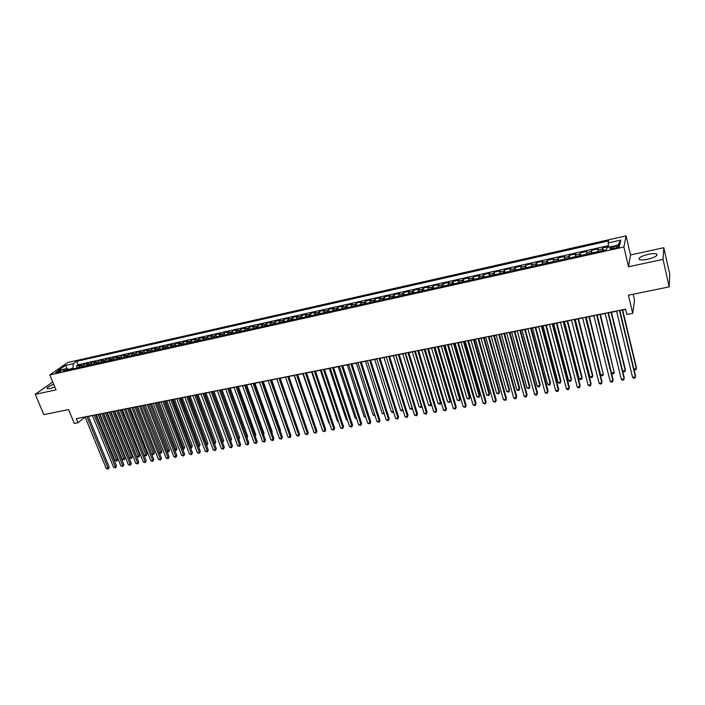 <?xml version="1.0" encoding="UTF-8"?>
<svg xmlns="http://www.w3.org/2000/svg" width="705" height="705" viewBox="0 0 705 705"><rect width="100%" height="100%" fill="white"/><g stroke="black" fill="none" stroke-linecap="round" stroke-linejoin="round"><path stroke-width="1.06" d="M53.686 384.304C48.707 386.331 46.539 387.794 47.2 388.711L49.87 388.561L54.796 386.966M647.71 259.264C655.298 257.255 658.214 255.474 656.47 253.923C654.795 253.403 652.063 253.536 648.283 254.32C640.766 256.312 637.866 258.083 639.585 259.643C641.224 260.163 643.929 260.039 647.71 259.264M56.876 372.769C59.74 371.905 61.168 371.147 61.159 370.495L60.022 370.574C57.167 371.429 55.739 372.187 55.739 372.848L56.876 372.769M626.066 235.849L67.715 362.511L49.782 374.937L623.89 246.997L626.066 235.849L630.534 254.99L628.525 266.781L663.026 259.361L663.81 247.693L630.534 254.99M663.81 247.693L669.75 274.307L669.186 286.873L628.428 295.201L632.72 313.337L634.544 300.092L633.169 294.232M52.725 381.995L35.25 394.342L43.851 414.646L68.579 409.596L74.333 423.441L77.982 422.727L85.12 417.078M663.026 259.361L669.186 286.873M608.635 246.538L602.678 247.878L603.295 250.434M597.858 251.65L598.157 248.891L591.389 250.407L592.015 252.954M586.551 254.179L586.904 251.412L580.197 252.919L580.832 255.448M575.333 256.682L575.756 253.915L569.102 255.404L569.737 257.924M564.22 259.158L564.696 256.4L558.104 257.871L558.739 260.383M553.196 261.625L553.725 258.858L547.195 260.321L547.838 262.815M542.26 264.067L542.85 261.291L536.373 262.745L537.025 265.23M531.42 266.481L532.072 263.714L525.648 265.15L526.3 267.627M520.669 268.887L521.383 266.111L515.002 267.539L515.663 269.997M510.015 271.266L510.772 268.49L504.454 269.909L505.124 272.359M499.448 273.619L500.259 270.852L493.993 272.253L494.663 274.694M488.962 275.963L489.834 273.188L483.612 274.58L484.291 277.003M478.572 278.281L479.488 275.505L473.319 276.889L473.998 279.303M468.261 280.59L469.23 277.805L463.114 279.18L463.793 281.586M458.03 282.872L459.052 280.088L452.989 281.454L453.676 283.842M447.887 285.137L448.962 282.352L442.943 283.701L443.639 286.08M437.831 287.384L438.951 284.6L432.985 285.939L433.672 288.31M427.847 289.605L429.019 286.829L423.097 288.151L423.793 290.513M417.95 291.817L419.167 289.041L413.297 290.354L413.994 292.698M408.133 294.011L409.394 291.227L403.568 292.54L404.273 294.875M398.395 296.188L399.7 293.403L393.919 294.699L394.633 297.025M388.728 298.347L390.085 295.562L384.348 296.849L385.062 299.167M379.14 300.48L380.541 297.704L374.849 298.982L375.571 301.282M369.632 302.604L371.068 299.828L365.428 301.088L366.151 303.388M360.193 304.719L361.674 301.934L356.078 303.185L356.8 305.468M350.834 306.807L352.359 304.022L346.798 305.265L347.53 307.539M341.546 308.878L343.106 306.093L337.598 307.336L338.329 309.601M332.328 310.94L333.932 308.156L328.459 309.38L329.2 311.636M323.181 312.976L324.829 310.2L319.4 311.416L320.132 313.654M314.104 315.003L315.787 312.227L310.403 313.434L311.143 315.664M305.098 317.012L306.825 314.236L301.476 315.435L302.225 317.655M296.162 319.012L297.924 316.228L292.619 317.426L293.368 319.638M287.296 320.995L289.094 318.211L283.824 319.391L284.582 321.595M278.493 322.961L280.334 320.176L275.1 321.348L275.858 323.542M269.759 324.908L271.637 322.132L266.446 323.295L267.204 325.481M261.097 326.838L263 324.062L257.854 325.216L258.612 327.393M252.487 328.759L254.435 325.992L249.323 327.138L250.081 329.297M243.948 330.671L245.922 327.895L240.854 329.032L241.621 331.191M235.479 332.566L237.488 329.79L232.447 330.918L233.214 333.068M227.063 334.443L229.107 331.667L224.111 332.786L224.877 334.928M218.709 336.303L220.788 333.536L215.827 334.646L216.594 336.779M210.425 338.153L212.531 335.386L207.605 336.488L208.38 338.611M202.194 339.995L204.335 337.228L199.444 338.321L200.22 340.436M194.025 341.819L196.201 339.052L191.346 340.136L192.121 342.242M185.917 343.626L188.12 340.859L183.3 341.943L184.084 344.04M177.871 345.424L180.101 342.656L175.316 343.732L176.1 345.82M169.879 347.204L172.143 344.445L167.393 345.512L168.178 347.591M161.947 348.975L164.239 346.217L159.524 347.274L160.308 349.345M154.069 350.738L156.387 347.979L151.707 349.028L152.492 351.09M146.252 352.482L148.596 349.724L143.943 350.773L144.737 352.817M138.488 354.218L140.859 351.46L136.241 352.5L137.034 354.544M130.778 355.937L133.174 353.187L128.592 354.21L129.385 356.245M123.119 357.646L125.552 354.897L120.996 355.919L121.798 357.946M115.523 359.347L117.973 356.598L113.452 357.611L114.254 359.629M107.971 361.031L110.456 358.281L105.97 359.286L106.763 361.304M100.48 362.705L102.983 359.955L98.533 360.96L99.334 362.96M93.042 364.362L95.572 361.621L91.148 362.617L91.95 364.608M85.649 366.018L88.204 363.269L83.807 364.256L84.618 366.248M632.72 313.337L626.895 314.483L625.626 309.187L76.299 418.655L77.982 422.727M616.311 246.089L613.729 246.662C610.689 247.49 609.499 248.195 610.178 248.786L615.888 248.01C618.946 247.182 620.127 246.477 619.448 245.886L616.311 246.089L616.716 247.799M68.103 369.931L66.12 368.75L62.71 371.138L606.467 249.729L607.014 247.561L619.845 244.679L620.814 240.097L608.159 242.952L608.679 240.872L76.686 361.339L73.399 363.648L72.853 368.283L67.521 369.587M66.12 368.75L58.083 370.548L65.424 365.446L73.399 363.648M602.414 250.636L602.678 247.878M608.512 245.622L78.088 364.785L76.528 365.895L77.33 367.869M78.308 367.657L80.89 364.917L76.528 365.895M81.242 366.997L83.807 364.256M88.601 365.357L91.148 362.617M96.012 363.701L98.533 360.96M103.468 362.035L105.97 359.286M110.985 360.361L113.452 357.611M118.555 358.669L120.996 355.919M126.177 356.968L128.592 354.21M133.853 355.25L136.241 352.5M141.582 353.522L143.943 350.773M149.372 351.786L151.707 349.028M157.215 350.032L159.524 347.274M165.111 348.27L167.393 345.512M173.069 346.499L175.316 343.732M181.079 344.71L183.3 341.943M189.151 342.903L191.346 340.136M197.285 341.088L199.444 338.321M205.481 339.255L207.605 336.488M213.73 337.413L215.827 334.646M222.049 335.562L224.111 332.786M230.42 333.694L232.447 330.918M238.854 331.808L240.854 329.032M247.358 329.905L249.323 327.138M255.924 327.992L257.854 325.216M264.551 326.071L266.446 323.295M273.249 324.124L275.1 321.348M282.009 322.176L283.824 319.391M290.839 320.202L292.619 317.426M299.731 318.211L301.476 315.435M308.693 316.21L310.403 313.434M317.726 314.192L319.4 311.416M326.829 312.165L328.459 309.38M336.003 310.112L337.598 307.336M345.247 308.05L346.798 305.265M354.571 305.97L356.078 303.185M363.965 303.873L365.428 301.088M373.43 301.758L374.849 298.982M382.965 299.634L384.348 296.849M392.588 297.484L393.919 294.699M402.282 295.316L403.568 292.54M412.055 293.139L413.297 290.354M421.898 290.936L423.097 288.151M431.83 288.724L432.985 285.939M441.841 286.486L442.943 283.701M451.94 284.23L452.989 281.454M462.11 281.956L463.114 279.18M472.368 279.665L473.319 276.889M482.713 277.356L483.612 274.58M493.147 275.029L493.993 272.253M503.661 272.685L504.454 269.909M514.271 270.315L515.002 267.539M524.961 267.926L525.648 265.15M535.747 265.521L536.373 262.745M546.622 263.088L547.195 260.321M557.593 260.638L558.104 257.871M568.653 258.171L569.102 255.404M579.81 255.677L580.197 252.919M591.063 253.165L591.389 250.407M628.525 266.781L623.89 246.997M35.25 394.342L56.012 389.883L49.782 374.937M88.381 416.435L92.47 415.615M95.73 414.972L99.872 414.143M103.133 413.491L107.327 412.654M110.588 412.011L114.827 411.165M118.096 410.513L122.388 409.658M125.649 409.006L130.002 408.142M133.263 407.49L137.66 406.618M140.929 405.965L145.38 405.075M148.649 404.423L153.161 403.524M156.431 402.881L160.987 401.965M164.256 401.321L168.874 400.396M172.143 399.744L176.814 398.818M180.092 398.166L184.816 397.223M188.094 396.571L192.879 395.62M196.157 394.967L200.995 393.998M204.274 393.346L209.174 392.368M212.452 391.716L217.413 390.729M220.691 390.076L225.715 389.072M228.993 388.42L234.069 387.415M237.356 386.754L242.494 385.732M245.772 385.08L250.98 384.04M254.258 383.388L259.528 382.339M262.815 381.687L268.138 380.621M271.425 379.969L276.818 378.893M280.105 378.241L285.56 377.157M288.847 376.496L294.373 375.395M297.66 374.743L303.256 373.632M306.534 372.98L312.2 371.852M315.488 371.191L321.216 370.055M324.494 369.402L330.301 368.239M333.58 367.587L339.449 366.424M342.736 365.763L348.675 364.582M351.962 363.93L357.973 362.731M361.26 362.079L367.349 360.863M370.627 360.211L376.796 358.977M380.074 358.325L386.314 357.082M389.592 356.43L395.91 355.17M399.189 354.518L405.578 353.249M408.856 352.597L415.333 351.301M418.611 350.649L425.159 349.345M428.437 348.693L435.064 347.371M438.343 346.719L445.049 345.388M448.327 344.736L455.122 343.379M458.391 342.727L465.274 341.361M468.543 340.709L475.505 339.317M478.774 338.664L485.824 337.263M489.085 336.611L496.223 335.192M499.492 334.54L506.719 333.104M509.979 332.452L517.294 330.998M520.554 330.345L527.957 328.874M531.217 328.222L538.717 326.723M541.969 326.08L549.556 324.564M552.808 323.921L560.501 322.388M563.744 321.744L571.526 320.193M574.769 319.541L582.656 317.973M585.899 317.329L593.874 315.743M597.109 315.091L605.19 313.487M608.424 312.844L616.611 311.213M619.836 310.57L625.679 309.407M67.927 369.825L65.424 365.446M73.073 368.821L72.853 368.283M608.723 247.173L608.159 242.952M78.088 364.785L76.686 361.339M617.844 245.129L620.814 240.097M619.431 310.42L635.416 376.911L632.579 377.395L616.558 310.993M619.783 310.35L635.531 375.862L634.914 378.047L633.786 378.25L632.579 377.395M633.901 369.094L636.333 368.662L636.448 367.657L622.647 310.006M633.989 369.464L635.848 369.799L636.333 368.662L622.303 310.077M607.983 312.703L624.128 378.867L621.325 379.352L605.137 313.267M608.371 312.623L624.269 377.818L623.643 379.995L622.524 380.189L621.325 379.352M596.641 314.959L612.936 380.797L610.151 381.282L593.822 315.523M597.056 314.879L613.103 379.757L612.478 381.925L611.367 382.119L610.151 381.282M585.397 317.197L601.841 382.718L599.083 383.203L582.603 317.761M585.837 317.109L602.035 381.678L601.4 383.846L600.29 384.031L599.083 383.203M574.249 319.427L590.843 384.63L588.102 385.097L571.473 319.973M574.716 319.33L591.054 383.582L590.411 385.741L589.318 385.926L588.102 385.097M622.63 371.077L625.256 370.618L625.397 369.605L611.455 312.236M622.665 371.218L623.687 371.932L624.789 371.746L625.256 370.618L611.085 312.306M597.205 315.073L611.535 373.033L614.266 372.548L600.369 314.448M611.535 373.033L612.724 373.861L613.817 373.668L614.266 372.548L599.964 314.527M586.199 317.268L600.66 374.954L603.374 374.47L589.371 316.633M600.66 374.954L601.85 375.774L602.934 375.58L603.374 374.47L588.939 316.721M575.289 319.444L589.874 376.849L592.561 376.373L592.773 375.368L578.461 318.81M589.874 376.849L591.072 377.668L592.147 377.483L592.561 376.373L578.003 318.898M563.189 321.63L579.924 386.516L577.21 386.983L560.44 322.176M563.692 321.524L580.171 385.468L579.519 387.618L578.435 387.812L577.21 386.983M564.467 321.595L579.184 378.735L581.845 378.268L582.083 377.254L567.64 320.969M579.184 378.735L580.374 379.546L581.44 379.361L581.845 378.268L567.164 321.057M552.226 323.806L569.102 388.393L566.415 388.86L549.503 324.353M552.755 323.71L569.376 387.345L568.715 389.486L567.64 389.671L566.415 388.86M553.733 323.736L568.574 380.603L571.217 380.136L571.473 379.131L556.915 323.101M568.574 380.603L569.772 381.414L570.821 381.229L571.217 380.136L556.412 323.198M541.361 325.974L558.378 390.253L555.707 390.711L538.655 326.512M541.907 325.869L558.668 389.204L557.999 391.337L556.932 391.522L555.707 390.711M543.088 325.851L558.043 382.462L560.669 381.995L560.951 380.982L546.269 325.225M558.043 382.462L559.25 383.264L560.299 383.079L560.669 381.995L545.74 325.331M530.583 328.125L547.732 392.095L545.08 392.553L527.904 328.662M531.156 328.01L548.049 391.046L547.371 393.178L546.313 393.355L545.08 392.553M532.539 327.957L547.609 384.296L550.208 383.837L550.508 382.833L535.721 327.323M547.609 384.296L548.807 385.097L549.847 384.912L550.208 383.837L535.165 327.437M519.893 330.257L537.175 393.919L534.549 394.377L517.232 330.786M520.493 330.134L537.51 392.87L536.831 394.994L535.782 395.179L534.549 394.377M537.51 392.87L536.831 394.994M522.061 330.046L537.254 386.12L539.836 385.67L540.153 384.657L525.251 329.411M540.153 384.657L539.492 386.737L539.836 385.67L524.679 329.526M539.492 386.737L538.461 386.922L537.254 386.12M509.292 332.363L526.705 395.734L524.097 396.184L506.657 332.892M509.918 332.24L527.067 394.685L526.371 396.8L525.331 396.986L524.097 396.184M527.067 394.685L526.371 396.8M511.68 332.108L526.979 387.935L529.534 387.477L529.887 386.472L514.87 331.473M529.887 386.472L529.208 388.543L529.534 387.477L514.271 331.597M529.208 388.543L526.979 387.935M498.779 334.461L516.316 397.532L513.734 397.981L496.17 334.981M499.431 334.329L516.703 396.483L516.007 398.589L514.976 398.774L513.734 397.981M516.703 396.483L516.007 398.589M501.378 334.161L516.783 389.724L519.329 389.283L519.7 388.27L504.568 333.527M519.7 388.27L519.012 390.332L519.329 389.283L503.952 333.65M519.012 390.332L517.999 390.517L516.783 389.724M488.353 336.541L506.014 399.312L503.458 399.761L485.763 337.052M489.032 336.408L506.419 398.263L505.714 400.369L503.458 399.761M506.419 398.263L505.714 400.369M491.165 336.197L506.675 391.504L509.195 391.063L509.583 390.05L494.355 335.562M509.583 390.05L508.895 392.112L509.195 391.063L493.712 335.695M508.895 392.112L506.675 391.504M481.03 338.215L496.646 393.275L499.149 392.835L499.554 391.821L484.22 337.58M499.554 391.821L498.867 393.875L499.149 392.835L483.551 337.713M498.867 393.875L496.646 393.275M470.975 340.224L486.697 395.029L489.173 394.589L489.605 393.584L474.174 339.581M489.605 393.584L488.909 395.628L489.173 394.589L473.478 339.722M488.909 395.628L486.697 395.029M478.016 338.603L495.8 401.083L493.253 401.524L475.443 339.114M478.713 338.462L496.223 400.035L495.518 402.132L493.253 401.524M496.223 400.035L495.518 402.132M467.759 340.647L485.666 402.837L483.145 403.278L465.212 341.149M468.481 340.497L486.106 401.788L485.392 403.886L483.145 403.278M486.106 401.788L485.392 403.886M457.589 342.674L475.611 404.582L473.108 405.014L455.06 343.176M458.329 342.524L476.078 403.533L475.355 405.613L473.108 405.014M476.078 403.533L475.355 405.613M461 342.207L476.827 396.765L479.285 396.333L479.735 395.32L464.198 341.572M479.735 395.32L479.03 397.364L479.285 396.333L463.485 341.714M479.03 397.364L476.827 396.765M447.499 344.683L465.635 406.309L463.15 406.732L444.987 345.186M448.265 344.525L466.12 405.26L465.388 407.34L463.15 406.732M466.12 405.26L465.388 407.34M451.103 344.181L467.027 398.492L469.468 398.061L469.935 397.056L454.311 343.538M469.935 397.056L469.23 399.083L469.468 398.061L453.571 343.688M469.23 399.083L467.027 398.492M437.497 346.675L455.738 408.019L453.271 408.451L435.003 347.168M438.281 346.516L456.241 406.97L455.509 409.041L453.271 408.451M456.241 406.97L455.509 409.041M441.286 346.137L457.307 400.202L459.73 399.779L460.224 398.766L444.494 345.494M460.224 398.766L459.501 400.793L459.73 399.779L443.736 345.644M459.501 400.793L457.307 400.202M427.565 348.658L445.921 409.72L443.471 410.143L425.097 349.142M428.376 348.49L446.441 408.671L445.71 410.742L443.471 410.143M446.441 408.671L445.71 410.742M431.548 348.076L447.666 401.903L450.063 401.48L450.574 400.475L434.756 347.433M450.574 400.475L449.852 402.493L450.063 401.48L433.98 347.591M449.852 402.493L447.666 401.903M417.721 350.614L436.175 411.403L433.751 411.826L415.271 351.108M418.55 350.455L436.721 410.363L435.981 412.416L433.751 411.826M436.721 410.363L435.981 412.416M421.89 349.997L438.096 403.595L440.475 403.172L441.004 402.158L425.097 349.363M441.004 402.158L440.281 404.176L440.475 403.172L424.295 349.521M440.281 404.176L438.096 403.595M407.948 352.562L426.516 413.077L424.11 413.5L405.516 353.046M408.794 352.394L427.08 412.037L426.331 414.082L424.11 413.5M427.08 412.037L426.331 414.082M412.302 351.91L428.596 405.26L430.966 404.846L414.69 351.434M431.416 404.141L430.773 405.842L428.596 405.26M430.773 405.842L431.389 404.062M398.255 354.492L416.928 414.743L414.54 415.157L395.849 354.976M399.127 354.324L417.51 413.694L416.752 415.738L414.54 415.157M417.51 413.694L416.752 415.738M402.793 353.804L419.175 406.926L421.519 406.512L405.163 353.328M421.863 406.195L421.352 407.508L419.175 406.926M421.352 407.508L421.801 406.01M388.64 356.413L407.411 416.391L405.04 416.796L386.252 356.889M389.53 356.236L408.01 415.342L407.252 417.378L405.04 416.796M408.01 415.342L407.252 417.378M393.355 355.681L409.825 408.574L412.152 408.16L395.708 355.214M412.39 408.23L411.993 409.147L411.059 409.314L409.825 408.574M411.993 409.147L412.293 407.922M379.105 358.307L397.973 418.021L395.62 418.426L376.734 358.783M380.013 358.131L398.589 416.981L397.823 419.008L395.62 418.426M398.589 416.981L397.823 419.008M369.64 360.193L388.605 419.642L386.269 420.048L367.287 360.669M370.566 360.008L389.239 418.603L388.464 420.629L386.269 420.048M389.239 418.603L388.464 420.629M360.246 362.07L379.308 421.255L376.99 421.652L357.911 362.537M361.198 361.876L379.96 420.215L379.184 422.233L376.99 421.652M379.96 420.215L379.184 422.233M383.987 357.55L400.546 410.204L402.846 409.799M402.987 410.248L401.779 410.945L400.546 410.204M402.855 409.817L402.705 410.777M374.69 359.4L391.328 411.826L393.416 411.464M393.637 412.161L392.57 412.566L391.328 411.826M393.557 411.923L393.487 412.399M365.472 361.233L382.189 413.438L384.049 413.112M384.34 414.011L382.189 413.438M350.931 363.921L370.081 422.85L367.781 423.247L348.614 364.388M351.901 363.736L370.751 421.81L369.975 423.82L367.781 423.247M370.751 421.81L369.975 423.82M356.316 363.057L373.121 415.042L374.76 414.751M375.051 415.642L373.121 415.042M341.687 365.772L360.925 424.436L358.651 424.833L339.387 366.23M342.674 365.569L361.612 423.397L360.828 425.397L358.651 424.833M361.612 423.397L360.828 425.397M347.239 364.873L364.115 416.629L365.543 416.373M365.833 417.263L364.115 416.629M332.513 367.596L351.839 426.005L349.583 426.402L330.231 368.054M333.518 367.393L352.544 424.965L351.76 426.966L349.583 426.402M352.544 424.965L351.76 426.966M338.224 366.662L355.179 418.197L356.395 417.986M356.686 418.867L355.179 418.197M323.41 369.411L342.824 427.574L340.586 427.961L321.145 369.861M324.432 369.208L343.546 426.534L342.753 428.525L340.586 427.961M343.546 426.534L342.753 428.525M329.279 368.442L346.314 419.766L347.318 419.581M347.609 420.462L346.314 419.766M314.377 371.209L333.879 429.116L331.65 429.504L312.13 371.658M315.417 371.006L334.619 428.085L333.817 430.068L331.65 429.504M334.619 428.085L333.817 430.068M305.415 372.998L324.996 430.658L322.784 431.037L303.185 373.438M306.472 372.786L325.754 429.618L324.943 431.601L322.784 431.037M325.754 429.618L324.943 431.601M296.523 374.769L316.184 432.183L313.989 432.562L294.311 375.21M297.598 374.558L316.95 431.143L316.14 433.117L313.989 432.562M316.95 431.143L316.14 433.117M320.396 370.213L337.501 421.317L338.312 421.167M338.559 421.907L337.501 421.317M311.592 371.967L328.768 422.85L329.367 422.744M329.552 423.3L328.768 422.85M302.842 373.712L320.493 424.313M320.625 424.683L320.088 424.384M287.693 376.532L307.433 433.698L305.256 434.077L285.499 376.964M288.786 376.311L308.217 432.658L307.406 434.632L305.256 434.077M308.217 432.658L307.406 434.632M294.161 375.439L311.689 425.864M278.933 378.277L298.753 435.205L296.585 435.575L276.757 378.708M280.035 378.056L299.546 434.165L298.735 436.131L296.585 435.575M299.546 434.165L298.735 436.131M285.543 377.157L302.956 427.415M270.235 380.004L290.134 436.695L287.984 437.065L268.076 380.436M271.363 379.783L290.945 435.655L290.125 437.611L287.984 437.065M290.945 435.655L290.125 437.611M297.272 427.618L280.202 378.224M261.608 381.722L281.577 438.175L279.444 438.545L259.466 382.154M262.745 381.502L282.405 437.144L281.577 439.092L279.444 438.545M282.405 437.144L281.577 439.092M288.706 429.274L271.716 379.916M288.918 429.01L288.777 429.468M253.042 383.432L273.082 439.647L270.967 440.008L250.91 383.855M254.197 383.203L273.928 438.616L273.099 440.555L270.967 440.008M273.928 438.616L273.099 440.555M280.202 430.922L280.555 430.491L263.291 381.59M280.555 430.491L280.317 431.231M244.547 385.124L264.648 441.11L262.551 441.471L242.432 385.547M245.71 384.895L265.512 440.07L264.675 442.009L262.551 441.471M265.512 440.07L264.675 442.009M271.76 432.544L272.253 431.954L254.919 383.256M272.253 431.954L271.918 432.985M236.105 386.807L256.276 442.555L254.197 442.916L234.007 387.23M237.285 386.569L257.149 441.524L256.32 443.454L254.197 442.916M257.149 441.524L256.32 443.454M263.379 434.148L264.005 433.408L246.618 384.912M264.005 433.408L263.591 434.721M227.733 388.481L247.975 443.991L245.904 444.353L225.644 388.896M228.922 388.243L248.856 442.96L248.019 444.89L245.904 444.353M248.856 442.96L248.019 444.89M255.06 435.734L255.818 434.853L238.369 386.551M255.818 434.853L255.298 436.395M219.414 390.138L239.726 445.419L237.673 445.78L217.343 390.544M220.621 389.891L240.625 444.388L239.779 446.309L237.673 445.78M240.625 444.388L239.779 446.309M246.794 437.294L247.693 436.289L230.182 388.182M246.82 437.373L229.019 388.42M247.693 436.289L247.041 437.972M211.165 391.777L231.531 446.838L229.495 447.19L209.103 392.192M212.39 391.539L232.447 445.807L231.601 447.728L229.495 447.19M232.447 445.807L231.601 447.728M238.554 438.748L239.621 437.717L222.057 389.803M238.775 439.356L220.876 390.041M239.621 437.717L238.845 439.541M202.969 393.416L223.406 448.248L221.379 448.6L200.925 393.822M204.203 393.17L224.331 447.217L223.476 449.129L221.379 448.6M224.331 447.217L223.476 449.129M230.368 440.184L231.601 439.136L213.994 391.407M231.601 439.136L230.773 441.004L212.795 391.645M194.836 395.029L215.333 449.649L213.324 449.993L192.809 395.435M196.087 394.782L216.268 448.618L215.422 450.521L213.324 449.993M216.268 448.618L215.422 450.521M222.242 441.621L223.644 440.537L205.975 393.011M223.644 440.537L222.815 442.405L204.767 393.249M186.763 396.642L207.314 451.033L205.322 451.376L184.754 397.038M188.024 396.386L208.266 450.001L207.314 451.033L207.411 451.905L205.322 451.376M208.266 450.001L207.411 451.905M214.179 443.04L215.748 441.929L198.026 394.589M215.748 441.929L214.91 443.798L196.801 394.835M178.744 398.237L199.365 452.407L197.382 452.751L176.752 398.633M180.022 397.981L200.326 451.385L199.365 452.407L199.462 453.28L197.382 452.751M200.326 451.385L199.462 453.28M206.168 444.45L207.896 443.313L190.13 396.166M207.896 443.313L207.059 445.172L188.896 396.413M207.059 445.172L206.486 445.278M170.786 399.823L191.46 453.782L189.495 454.117L168.803 400.22M172.082 399.568L192.439 452.751L191.46 453.782L191.575 454.637L189.495 454.117M192.439 452.751L191.575 454.637M198.22 445.851L200.105 444.696L182.287 397.726M200.105 444.696L199.259 446.547L181.035 397.973M199.259 446.547L198.537 446.67M162.881 401.401L183.617 455.139L181.661 455.474L160.916 401.788M164.194 401.136L184.604 454.117L183.617 455.139L183.741 455.994L181.661 455.474M184.604 454.117L183.741 455.994M190.324 447.243L192.368 446.062L174.496 399.277M192.368 446.062L191.522 447.904L173.236 399.532M191.522 447.904L190.606 447.966M155.038 402.96L175.827 456.488L173.888 456.822L153.091 403.348M156.36 402.705L176.823 455.465L175.827 456.488L175.959 457.342L173.888 456.822M176.823 455.465L175.959 457.342M182.489 448.627L184.684 447.419L166.768 400.819M184.684 447.419L183.829 449.252L165.49 401.075M183.829 449.252L182.718 449.208M147.248 404.511L168.09 457.827L166.168 458.162L145.309 404.899M148.579 404.247L169.103 456.805L168.09 457.827L168.231 458.673L166.168 458.162M169.103 456.805L168.231 458.673M174.708 449.993L177.052 448.759L159.092 402.344M177.052 448.759L176.197 450.601L157.805 402.599M176.197 450.601L174.884 450.451M139.519 406.054L160.405 459.158L158.493 459.484L137.598 406.441M140.859 405.789L161.436 458.135L160.405 459.158L160.555 459.995L158.493 459.484M161.436 458.135L160.555 459.995M166.979 451.359L169.473 450.098L151.46 403.868M169.473 450.098L168.618 451.931L150.165 404.124M168.618 451.931L167.103 451.685M131.844 407.587L152.782 460.48L150.879 460.806L129.931 407.966M133.192 407.314L153.813 459.457L152.782 460.48L152.941 461.317L150.879 460.806M153.813 459.457L152.941 461.317M159.304 452.707L160.943 452.416L161.947 451.429L143.891 405.375M161.947 451.429L161.084 453.253L142.586 405.639M161.084 453.253L159.374 452.91M124.212 409.103L145.204 461.784L143.318 462.11L122.318 409.482M125.578 408.838L146.252 460.77L145.204 461.784L145.371 462.621L143.318 462.11M146.252 460.77L145.371 462.621M151.681 454.055L153.452 453.738L154.465 452.751L136.373 406.873M154.465 452.751L153.611 454.566L135.052 407.137M153.611 454.566L151.707 454.126M116.642 410.618L137.686 463.088L135.809 463.414L114.756 410.989M118.026 410.336L138.744 462.075L137.686 463.088L137.854 463.916L135.809 463.414M138.744 462.075L137.854 463.916M125.71 408.997L144.172 455.377L146.023 455.051L147.045 454.064L128.9 408.362M147.045 454.064L146.182 455.871L127.57 408.627M146.182 455.871L144.172 455.377M109.125 412.117L130.213 464.384L128.354 464.71L107.257 412.487M110.518 411.835L131.28 463.37L130.213 464.384L130.39 465.212L128.354 464.71M131.28 463.37L130.39 465.212M118.299 410.469L136.796 456.673L138.638 456.346L139.669 455.36L121.489 409.834M139.669 455.36L138.806 457.175L120.15 410.107M138.806 457.175L136.796 456.673M101.661 413.597L122.793 465.67L120.952 465.987L99.802 413.967M103.062 413.324L123.868 464.648L122.793 465.67L122.978 466.49L120.952 465.987M123.868 464.648L122.978 466.49M110.932 411.94L129.473 457.968L131.297 457.642L132.346 456.655L114.122 411.306M132.346 456.655L131.474 458.462L112.765 411.57M131.474 458.462L129.473 457.968M94.25 415.078L115.426 466.948L113.593 467.265L92.399 415.448M95.66 414.796L116.51 465.926L115.426 466.948L115.62 467.759L113.593 467.265M116.51 465.926L115.62 467.759M103.617 413.394L122.203 459.246L124.01 458.929L125.067 457.942L106.808 412.76M125.067 457.942L124.195 459.739L105.442 413.033M124.195 459.739L122.203 459.246M86.882 416.549L108.112 468.208L106.288 468.525L85.049 416.911M88.31 416.258L109.204 467.195L108.112 468.208L108.314 469.028L106.288 468.525M109.204 467.195L108.314 469.028M96.356 414.84L114.977 460.515L116.774 460.198L117.841 459.219L99.537 414.205M117.841 459.219L116.968 461.008L98.162 414.478M116.968 461.008L114.977 460.515M597.849 249.993L602.396 248.98M79.18 366.124L82.106 365.472M86.512 364.485L89.456 363.824M93.888 362.837L96.858 362.167M101.326 361.171L104.314 360.502M108.808 359.497L111.813 358.819M116.343 357.805L119.374 357.127M123.939 356.104L126.988 355.426M131.579 354.395L134.655 353.707M139.273 352.676L142.375 351.98M147.028 350.94L150.147 350.235M154.836 349.187L157.982 348.481M162.705 347.424L165.869 346.719M170.628 345.653L173.809 344.939M178.603 343.864L181.811 343.15M186.64 342.066L189.874 341.343M194.739 340.251L197.999 339.528M202.899 338.426L206.177 337.695M211.112 336.585L214.417 335.844M219.387 334.734L222.718 333.994M227.724 332.866L231.081 332.117M236.122 330.989L239.506 330.231M244.591 329.094L247.993 328.327M253.113 327.182L256.541 326.415M261.705 325.261L265.159 324.485M270.359 323.322L273.84 322.546M279.083 321.365L282.582 320.581M287.869 319.4L291.403 318.607M296.717 317.417L300.277 316.624M305.644 315.426L309.231 314.615M314.633 313.408L318.246 312.597M323.692 311.381L327.332 310.561M332.822 309.336L336.496 308.517M342.022 307.274L345.723 306.446M351.293 305.203L355.029 304.366M360.643 303.106L364.397 302.269M370.063 301L373.853 300.154M379.554 298.876L383.37 298.021M389.125 296.726L392.976 295.871M398.774 294.567L402.652 293.703M408.495 292.39L412.407 291.517M418.294 290.196L422.233 289.314M428.173 287.984L432.147 287.094M438.14 285.754L442.141 284.855M448.177 283.507L452.213 282.599M458.303 281.242L462.374 280.326M468.508 278.96L472.614 278.034M478.801 276.651L482.934 275.726M489.173 274.324L493.35 273.39M499.634 271.989L503.846 271.046M510.182 269.627L514.43 268.675M520.819 267.239L525.102 266.287M531.544 264.842L535.862 263.873M542.365 262.419L546.719 261.44M553.275 259.978L557.664 258.991M564.273 257.51L568.706 256.523M575.368 255.025L579.836 254.029M586.56 252.522L591.063 251.518M614.143 248.398L613.729 246.662M656.831 255.51L656.47 253.923M619.589 246.486L619.448 245.886"/></g></svg>

